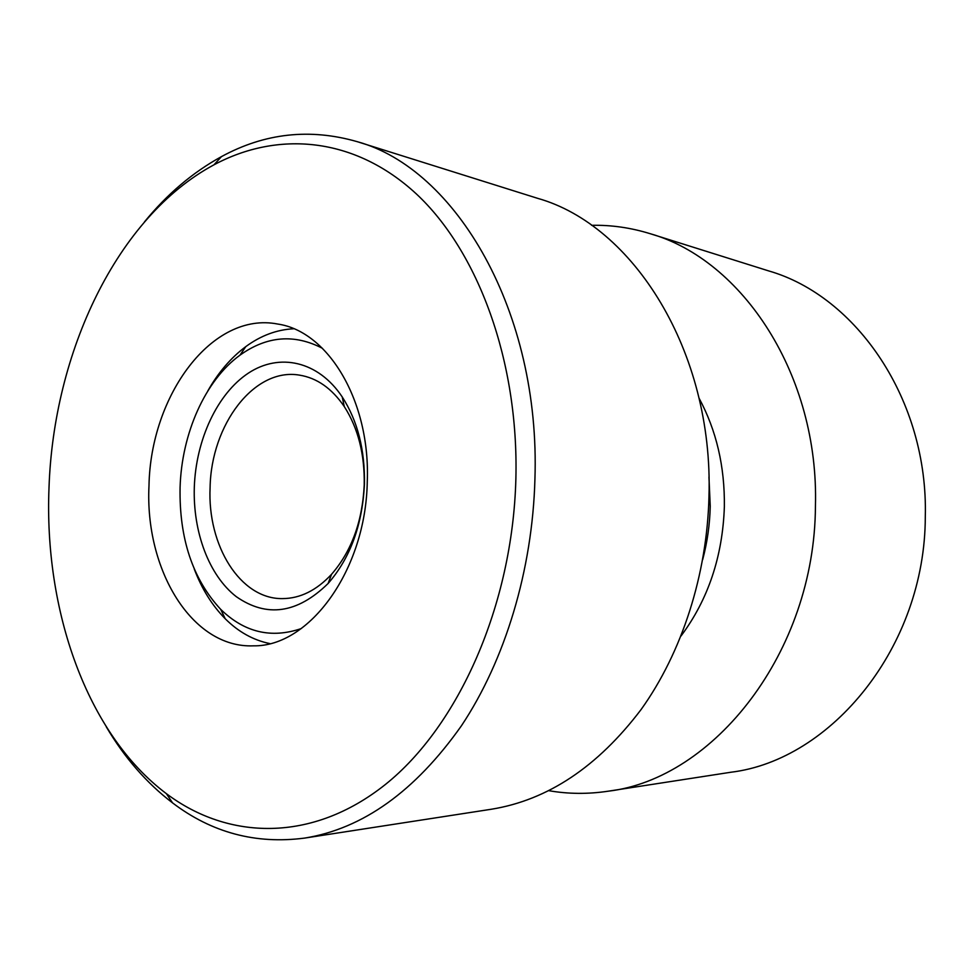 <?xml version="1.0" encoding="UTF-8"?>
<svg xmlns="http://www.w3.org/2000/svg" width="974" height="974" viewBox="0 0 974 974"><rect width="100%" height="100%" fill="white"/><g stroke="black" fill="none" stroke-linecap="round" stroke-linejoin="round"><path stroke-width="1.46" d="M608.141 791.205L730.829 772.248C831.272 760.195 925.178 646.699 925.3 516.756C928.38 399.985 856.377 296.084 768.778 270.942L650.34 233.748C742.395 259.839 819.195 375.063 815.433 506.224C814.8 652.227 713.638 779.005 608.141 791.205C587.979 794.236 568.195 794.066 548.812 790.681M322.467 348.327C294.318 333.692 266.815 335.981 239.957 355.181C205.039 380.542 181.7 433.613 180.08 487.39C179.119 538.452 192.669 579.104 220.708 609.371C244.377 632.394 271.222 638.798 301.258 628.571M207.693 391.146C218.164 372.592 230.862 357.75 245.789 346.622C260.801 335.592 276.762 329.638 293.661 328.762M364.434 484.066C362.45 524.779 350.336 557.919 328.104 583.487C297.35 613.535 266.718 617.906 236.232 596.624C208.923 575.415 192.828 531.938 194.313 487.134C195.957 439.749 217.226 393.715 248.358 373.139C279.416 352.625 318.23 360.904 342.227 396.942C357.604 420.805 365.007 449.842 364.434 484.066M210.092 487.621C207.292 545.574 240.286 599.29 282.521 598.608C300.223 598.486 316.574 590.378 331.574 574.27C351.577 551.211 362.462 521.419 364.227 484.906C364.751 454.213 358.103 428.097 344.272 406.572C331.866 388.395 316.915 377.912 299.432 375.124C254.202 367.32 211.102 424.737 210.092 487.621M591.608 225.323C611.282 224.897 630.86 227.709 650.34 233.748M269.822 643.583C253.252 640.161 238.374 631.883 225.189 618.709C212.113 605.463 201.788 588.88 194.228 568.962M515.879 478.745C518.862 360.77 477.808 251 416.154 193.741C354.146 136.555 277.602 130.735 214 164.801C116.636 217.117 53.509 352.698 49.004 487.767C44 610.041 86.54 733.702 166.396 793.676C228.22 840.136 311.936 842.912 385.278 784.569C458.304 726.312 512.641 605.378 515.879 478.745M144.456 221.902C167.138 194.094 192.803 172.337 221.463 156.619C264.733 133.073 310 128.093 357.251 141.68C455.698 168.539 540.704 311.278 534.921 479.342C532.449 570.338 504.922 660.53 461.457 725.74C415.168 791.302 362.852 828.752 304.533 838.103C255.772 844.421 211.772 832.685 172.544 802.88C146.575 783.035 124.477 757.662 106.239 726.762M357.251 141.68L537.575 198.319C632.869 224.994 713.467 350.883 708.987 496.022C707.173 574.757 681.861 652.677 641.05 709.596C597.573 766.915 547.668 800.129 491.322 809.248L304.533 838.103M367.271 481.619C365.859 570.314 309.282 646.894 253.447 645.835C191.805 648.428 144.773 569.534 148.985 485.831C150.544 395.249 212.149 311.071 277.809 324.062C328.104 331.27 370.522 401.008 367.271 481.619M702.692 559.575C707.319 542.189 709.827 524.402 710.241 506.224L708.95 476.968M699.015 398.11C716.401 430.362 724.851 466.546 724.364 506.65C722.659 556.41 708.195 599.534 680.996 636.034M239.957 355.181L245.789 346.622M331.574 574.27L328.104 583.487M344.272 406.572L342.227 396.942M220.708 609.371L225.189 618.709M214 164.801L221.463 156.619M166.396 793.676L172.544 802.88"/></g></svg>
